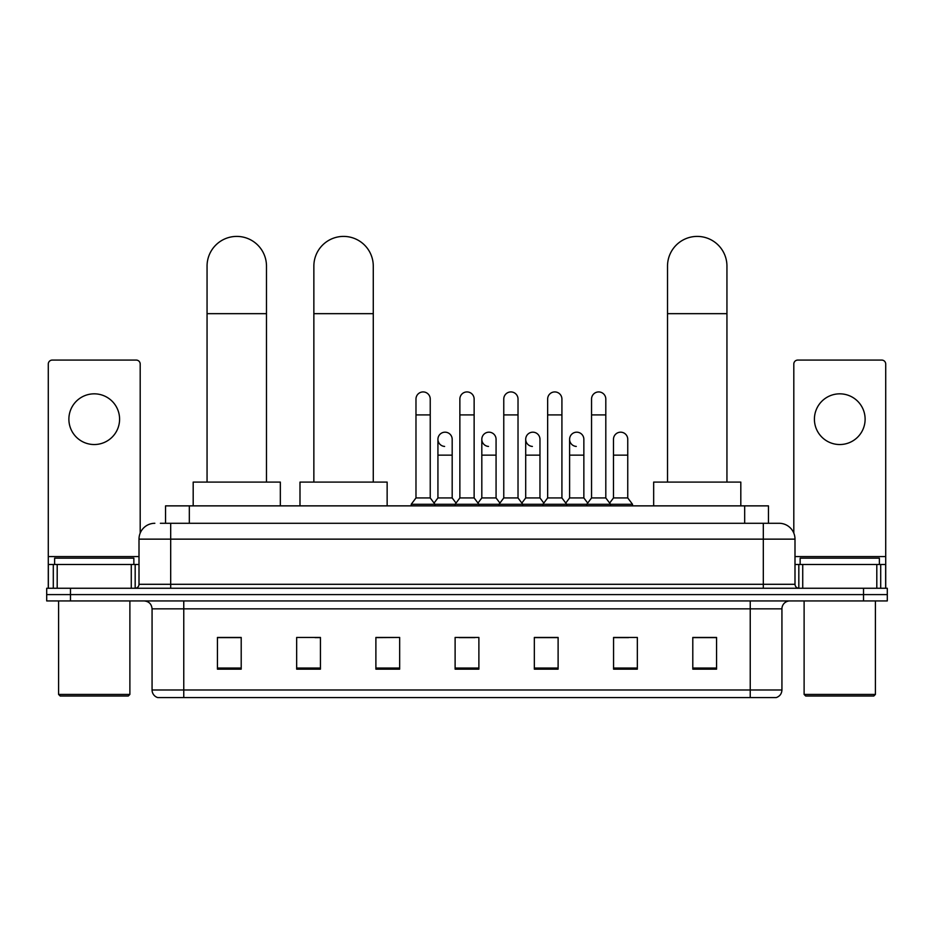 <?xml version="1.0" encoding="UTF-8"?>
<svg xmlns="http://www.w3.org/2000/svg" width="934" height="934" viewBox="0 0 934 934"><rect width="100%" height="100%" fill="white"/><g stroke="black" fill="none" stroke-linecap="round" stroke-linejoin="round"><path stroke-width="1.4" d="M165.552 523.285L165.552 505.866L768.449 505.866L768.449 523.285M160.753 523.285L779.154 523.285A15.843 15.843 0 0 1 794.997 539.14L794.997 584.299C795.208 586.68 796.539 588 798.967 588.257M160.391 523.285L170.688 523.285L170.688 539.14L139.003 539.14L139.003 584.299A3.958 3.958 0 0 1 135.033 588.257M154.846 523.285A15.843 15.843 0 0 0 139.003 539.14M70.47 588.257L46.7 588.257L46.7 594.596L70.47 594.596L46.7 594.596L46.7 600.936L70.47 600.936L70.47 594.596L863.53 594.596L70.47 594.596L70.47 588.257L863.53 588.257L863.53 594.596L887.3 594.596L863.53 594.596L863.53 600.936L70.47 600.936M863.53 600.936L887.3 600.936L887.3 588.257L863.53 588.257M794.997 539.14L763.311 539.14L763.311 523.285L779.154 523.285M781.933 689.981C781.711 693.787 779.808 696.32 776.224 697.593L750.236 697.593L750.236 689.981L781.933 689.981L781.933 608.851A7.927 7.927 0 0 1 789.849 600.936M750.236 697.593L157.776 697.593A7.927 7.927 0 0 1 152.067 689.981L152.067 608.851C151.6 604.041 148.961 601.403 144.151 600.936M716.565 669.153L716.565 637.455L692.794 637.455L692.794 669.153L716.565 669.153M637.338 669.153L637.338 637.455L613.568 637.455L613.568 669.153L637.338 669.153M558.112 669.153L558.112 637.455L534.341 637.455L534.341 669.153L558.112 669.153M241.206 669.153L241.206 637.455L217.435 637.455L217.435 669.153L241.206 669.153M320.432 669.153L320.432 637.455L296.662 637.455L296.662 669.153L320.432 669.153M399.659 669.153L399.659 637.455L375.888 637.455L375.888 669.153L399.659 669.153M478.885 669.153L478.885 637.455L455.115 637.455L455.115 669.153L478.885 669.153M613.568 637.618L628.547 637.618M399.659 637.455L375.888 637.618L399.659 637.455M315.038 637.618L320.432 637.618M546.857 637.618L540.763 637.618M459.073 637.618L474.927 637.618M241.206 637.618L217.435 637.618M558.112 637.618L534.341 637.618M716.565 637.618L692.794 637.618M94.241 393.833A25.358 25.358 0 0 0 68.882 419.191A25.358 25.358 0 0 0 94.241 444.537A25.358 25.358 0 0 0 119.587 419.191A25.358 25.358 0 0 0 94.241 393.833M131.274 588.257L131.274 564.486L57.196 564.486L57.196 588.257M140.193 533.116L140.193 364.05A3.958 3.958 0 0 0 136.224 360.08L52.246 360.08A3.958 3.958 0 0 0 48.288 364.05L48.288 564.486L57.196 564.486M131.274 564.486L139.003 564.486M48.288 588.257L48.288 564.486M128.308 696.005L60.173 696.005L58.585 694.417L129.884 694.417L128.308 696.005M58.585 600.936L58.585 694.417M129.884 600.936L129.884 694.417M133.854 564.486L133.854 558.147L54.627 558.147L54.627 564.486M207.056 482.096L207.056 266.12A29.713 29.713 0 0 1 236.769 236.407A29.713 29.713 0 0 1 266.482 266.12A29.713 29.713 0 0 0 236.769 236.407M266.482 482.096L266.482 266.12M280.34 505.866L280.34 482.096L193.186 482.096L193.186 505.866M313.859 482.096L313.859 266.12A29.713 29.713 0 0 1 343.56 236.407A29.713 29.713 0 0 1 373.273 266.12A29.713 29.713 0 0 0 343.56 236.407M373.273 482.096L373.273 266.12M387.143 505.866L387.143 482.096L299.989 482.096L299.989 505.866M667.518 482.096L667.518 266.12A29.713 29.713 0 0 1 697.231 236.407A29.713 29.713 0 0 1 726.944 266.12A29.713 29.713 0 0 0 697.231 236.407M726.944 482.096L726.944 266.12M740.814 505.866L740.814 482.096L653.66 482.096L653.66 505.866M415.98 414.906L430.235 414.906L430.235 497.939L415.98 497.939L415.98 399.063A7.133 7.133 0 0 1 423.557 391.941A7.133 7.133 0 0 1 430.235 399.063A7.133 7.133 0 0 0 423.557 391.941M415.98 497.939L411.229 504.278L411.229 505.866M430.235 497.939L434.987 504.278L411.229 504.278M459.867 497.939L459.867 414.906L474.133 414.906L474.133 497.939L459.867 497.939L455.115 504.278L434.987 504.278L434.987 505.866M459.867 414.906L459.867 399.063A7.133 7.133 0 0 1 467.444 391.941A7.133 7.133 0 0 1 474.133 399.063A7.133 7.133 0 0 0 467.444 391.941M474.133 497.939L478.885 504.278L455.115 504.278L455.115 505.866M503.765 497.939L503.765 414.906L518.02 414.906L518.02 497.939L503.765 497.939L499.013 504.278L478.885 504.278L478.885 505.866M503.765 414.906L503.765 399.063A7.133 7.133 0 0 1 511.342 391.941A7.133 7.133 0 0 1 518.02 399.063A7.133 7.133 0 0 0 511.342 391.941M518.02 497.939L522.771 504.278L499.013 504.278L499.013 505.866M547.651 497.939L547.651 414.906L561.918 414.906L561.918 497.939L547.651 497.939L542.899 504.278L522.771 504.278L522.771 505.866M547.651 414.906L547.651 399.063A7.133 7.133 0 0 1 555.228 391.941A7.133 7.133 0 0 1 561.918 399.063A7.133 7.133 0 0 0 555.228 391.941M561.918 497.939L566.669 504.278L542.899 504.278L542.899 505.866M591.549 497.939L591.549 414.906L605.804 414.906L605.804 497.939L591.549 497.939L586.797 504.278L566.669 504.278L566.669 505.866M591.549 414.906L591.549 399.063A7.133 7.133 0 0 1 599.126 391.941A7.133 7.133 0 0 1 605.804 399.063A7.133 7.133 0 0 0 599.126 391.941M605.804 497.939L610.556 504.278L586.797 504.278L586.797 505.866M627.753 497.939L627.753 455.15L613.486 455.15L613.486 497.939L627.753 497.939L632.505 504.278L610.556 504.278L610.556 505.866M444.607 446.429A7.133 7.133 0 0 1 437.929 439.307A7.133 7.133 0 0 1 445.506 432.197A7.133 7.133 0 0 1 452.184 439.307L452.184 455.15L437.929 455.15L437.929 439.307M452.184 455.15L452.184 497.939L437.929 497.939L437.929 455.15M437.929 497.939L434.077 503.064M452.184 497.939L456.026 503.064M488.494 446.429A7.133 7.133 0 0 1 481.816 439.307A7.133 7.133 0 0 1 489.393 432.197A7.133 7.133 0 0 1 496.071 439.307L496.071 455.15L481.816 455.15L481.816 439.307M496.071 455.15L496.071 497.939L481.816 497.939L481.816 455.15M481.816 497.939L477.974 503.064M496.071 497.939L499.923 503.064M532.392 446.429A7.133 7.133 0 0 1 525.702 439.307A7.133 7.133 0 0 1 533.291 432.197A7.133 7.133 0 0 1 539.969 439.307L539.969 455.15L525.702 455.15L525.702 439.307M539.969 455.15L539.969 497.939L525.702 497.939L525.702 455.15M525.702 497.939L521.861 503.064M539.969 497.939L543.81 503.064M576.278 446.429A7.133 7.133 0 0 1 569.6 439.307A7.133 7.133 0 0 1 577.177 432.197A7.133 7.133 0 0 1 583.855 439.307L583.855 455.15L569.6 455.15L569.6 439.307M583.855 455.15L583.855 497.939L569.6 497.939L569.6 455.15M569.6 497.939L565.759 503.064M583.855 497.939L587.708 503.064M613.486 455.15L613.486 439.307A7.133 7.133 0 0 1 621.075 432.197A7.133 7.133 0 0 1 627.753 439.307L627.753 455.15M613.486 497.939L609.645 503.064M632.505 504.278L632.505 505.866M839.759 393.833A25.358 25.358 0 0 0 814.413 419.191A25.358 25.358 0 0 0 839.759 444.537A25.358 25.358 0 0 0 865.117 419.191A25.358 25.358 0 0 0 839.759 393.833M876.804 588.257L876.804 564.486L802.726 564.486L802.726 588.257M885.712 588.257L885.712 564.486L885.712 588.257M876.804 564.486L885.712 564.486L885.712 364.05A3.958 3.958 0 0 0 881.754 360.08L797.776 360.08A3.958 3.958 0 0 0 793.807 364.05L793.807 533.116M794.997 564.486L802.726 564.486M873.827 696.005L805.692 696.005L804.116 694.417L875.415 694.417L873.827 696.005M804.116 600.936L804.116 694.417M875.415 600.936L875.415 694.417M879.373 564.486L879.373 558.147L800.146 558.147L800.146 564.486M189.322 523.285L189.322 505.866M744.678 523.285L744.678 505.866M170.688 588.257L170.688 584.299L794.997 584.299M139.003 584.299L170.688 584.299L170.688 539.14L763.311 539.14L763.311 588.257M750.236 600.936L750.236 608.851L152.067 608.851M781.933 608.851L750.236 608.851L750.236 689.981L183.764 689.981L183.764 697.593M152.067 689.981L183.764 689.981L183.764 600.936M478.885 668.043L455.115 668.043M399.659 668.043L375.888 668.043M320.432 668.043L296.662 668.043M241.206 668.043L217.435 668.043M558.112 668.043L534.341 668.043M637.338 668.043L613.568 668.043M716.565 668.043L692.794 668.043M139.003 556.571L48.288 556.571M135.173 564.486L135.173 588.257M48.346 564.486L48.346 588.257M53.296 588.257L53.296 564.486M207.056 313.661L266.482 313.661M313.859 313.661L373.273 313.661M667.518 313.661L726.944 313.661M885.712 556.571L794.997 556.571M885.654 588.257L885.654 564.486M880.704 564.486L880.704 588.257M798.827 588.257L798.827 564.486M430.235 414.906L430.235 399.063M474.133 414.906L474.133 399.063M518.02 414.906L518.02 399.063M561.918 414.906L561.918 399.063M605.804 414.906L605.804 399.063"/></g></svg>
